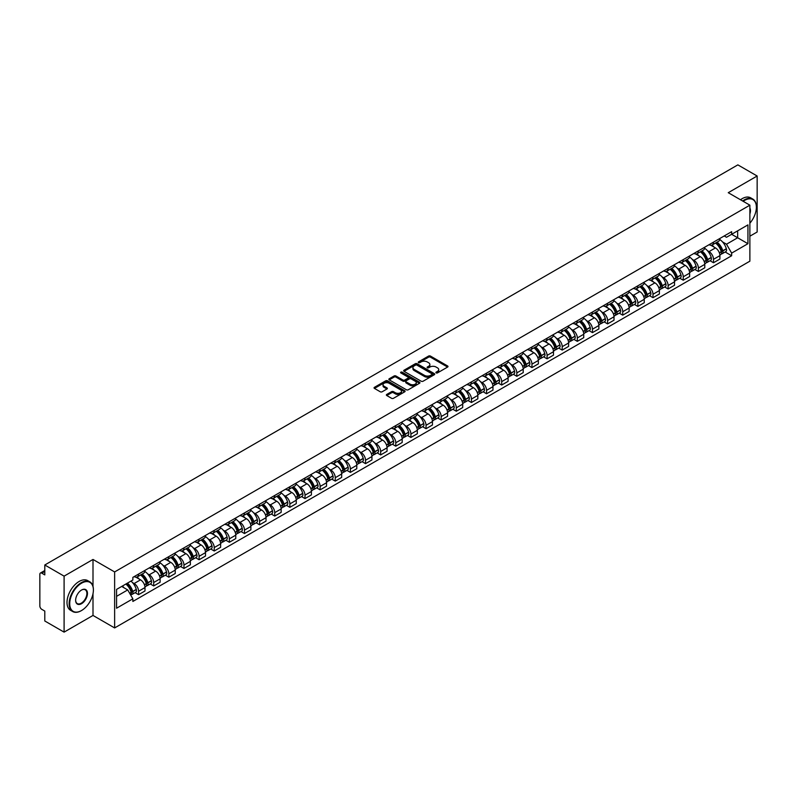 <?xml version="1.0" encoding="UTF-8"?>
<svg xmlns="http://www.w3.org/2000/svg" width="797" height="797" viewBox="0 0 797 797"><rect width="100%" height="100%" fill="white"/><g stroke="black" fill="none" stroke-linecap="round" stroke-linejoin="round"><path stroke-width="1.2" d="M436.158 372.896A0.946 0.548 0 0 0 437.493 372.896L447.605 367.058A1.345 0.777 0 0 0 448.004 366.51A1.345 0.777 0 0 0 447.605 365.962L430.47 356.07A1.345 0.777 0 0 0 428.567 356.07L418.455 361.908A0.946 0.548 0 0 0 419.78 362.675L421.095 361.918A4.304 2.491 0 0 1 427.182 361.918L428.617 362.745A4.304 2.491 0 0 1 429.872 364.508A4.304 2.491 0 0 1 428.617 366.261L427.302 367.018A0.946 0.548 0 0 0 428.637 367.786L429.942 367.028A4.304 2.491 0 0 1 436.039 367.028L437.463 367.855A4.304 2.491 0 0 1 438.729 369.619A4.304 2.491 0 0 1 437.463 371.372L436.158 372.129A0.946 0.548 0 0 0 436.158 372.896L436.158 372.129M386.774 394.425A1.345 0.777 0 0 0 386.376 394.983A1.345 0.777 0 0 0 386.774 395.531L391.586 398.301A1.345 0.777 0 0 0 393.489 398.301L404.717 391.815A1.345 0.777 0 0 0 405.115 391.267A1.345 0.777 0 0 0 404.717 390.719L387.581 380.827A1.345 0.777 0 0 0 385.678 380.827L374.451 387.312A1.345 0.777 0 0 0 374.052 387.86A1.345 0.777 0 0 0 374.451 388.408L380.249 391.765A1.345 0.777 0 0 0 382.161 391.765L386.963 388.986A1.345 0.777 0 0 0 387.362 388.438A1.345 0.777 0 0 0 386.963 387.89L384.084 386.226A3.596 2.082 0 0 1 383.028 384.752A3.596 2.082 0 0 1 385.25 382.839A3.596 2.082 0 0 1 389.175 383.287L400.463 389.803A3.596 2.082 0 0 1 401.509 391.267A3.596 2.082 0 0 1 399.287 393.19A3.596 2.082 0 0 1 395.362 392.742L393.489 391.656A1.345 0.777 0 0 0 391.586 391.656L386.774 394.425L386.774 395.531M114.629 571.937L93 559.454L64.099 576.141L44.791 564.993L737.853 164.869L757.15 176.007L728.249 192.695L749.877 205.178L114.629 571.937L114.629 627.936L749.877 261.177L749.877 205.178M421.185 381.215A1.345 0.777 0 0 0 423.087 381.215L434.325 374.729A1.345 0.777 0 0 0 434.724 374.182A1.345 0.777 0 0 0 434.325 373.624L417.19 363.731A1.345 0.777 0 0 0 415.287 363.731L404.049 370.216A1.345 0.777 0 0 0 403.661 370.764A1.345 0.777 0 0 0 404.049 371.322L421.185 381.215M401.14 373.106A0.946 0.548 0 0 1 402.096 373.235L402.096 372.119L419.521 382.171A1.345 0.777 0 0 1 419.919 382.719A1.345 0.777 0 0 1 419.521 383.277L408.293 389.763A1.345 0.777 0 0 1 406.38 389.763L389.245 379.86L389.245 378.764A1.345 0.777 0 0 0 388.856 379.312A1.345 0.777 0 0 0 389.245 379.86M389.245 378.764L394.057 375.995A1.345 0.777 0 0 1 395.96 375.995L402.913 380A1.345 0.777 0 0 0 404.816 380L408.004 378.157A1.345 0.777 0 0 0 408.393 377.609A1.345 0.777 0 0 0 408.004 377.061L400.771 372.886A0.946 0.548 0 0 1 402.096 372.119M64.099 576.141L64.099 632.131L44.791 620.993L44.791 611.08L41.793 609.346A2.74 1.584 -120 0 1 39.85 605.989L39.85 574.288A2.74 1.584 -120 0 1 40.418 573.033L44.791 570.513M749.877 236.201L757.15 232.007L757.15 176.007M64.099 632.131L93 615.443L114.629 627.936M44.791 564.993L44.791 574.906L41.793 573.173A2.74 1.584 -120 0 0 40.418 573.033M713.504 242.139A6.306 3.646 60 0 1 712.199 244.968L718.605 241.272A6.306 3.646 -120 0 0 719.91 238.442M707.427 250.666L709.041 251.603A6.306 3.646 60 0 1 713.504 259.324L719.91 255.628A6.306 3.646 -120 0 0 715.447 247.907L710.864 245.257M719.91 255.628L719.91 259.045L713.504 262.741L710.037 260.739M712.199 244.968A6.306 3.646 60 0 1 709.091 244.689M713.504 259.324L713.504 262.741M698.381 250.876A6.306 3.646 60 0 1 697.066 253.705L703.472 250.009A6.306 3.646 -120 0 0 704.777 247.18M694.904 269.476L698.381 271.478L704.777 267.782L704.777 264.365A6.306 3.646 -120 0 0 700.314 256.644L695.731 253.994M697.066 253.705A6.306 3.646 60 0 1 693.968 253.416M692.304 259.404L693.918 260.34A6.306 3.646 60 0 1 698.381 268.061L698.381 271.478M683.248 259.603A6.306 3.646 60 0 1 681.943 262.442L688.339 258.746A6.306 3.646 -120 0 0 689.644 255.917M679.781 278.213L683.248 280.215L689.644 276.519L689.644 273.102A6.306 3.646 -120 0 0 685.191 265.371L680.608 262.731M681.943 262.442A6.306 3.646 60 0 1 678.835 262.153M677.171 268.141L678.785 269.067A6.306 3.646 60 0 1 683.248 276.798L683.248 280.215M668.115 268.34A6.306 3.646 60 0 1 666.81 271.179L673.216 267.483A6.306 3.646 -120 0 0 674.521 264.644M664.648 286.94L668.115 288.952L674.521 285.256L674.521 281.839A6.306 3.646 -120 0 0 670.058 274.108L665.475 271.468M666.81 271.179A6.306 3.646 60 0 1 663.702 270.89M662.038 276.878L663.652 277.804A6.306 3.646 60 0 1 668.115 285.535L668.115 288.952M652.992 277.077A6.306 3.646 60 0 1 651.677 279.906L658.083 276.21A6.306 3.646 -120 0 0 659.388 273.381M649.515 295.677L652.992 297.68L659.388 293.983L659.388 290.576A6.306 3.646 -120 0 0 654.925 282.845L650.342 280.195M651.677 279.906A6.306 3.646 60 0 1 648.579 279.627M646.915 285.605L648.529 286.541A6.306 3.646 60 0 1 652.992 294.272L652.992 297.68M637.859 285.814A6.306 3.646 60 0 1 636.554 288.644L642.95 284.947A6.306 3.646 -120 0 0 644.255 282.118M634.392 304.414L637.859 306.417L644.255 302.721L644.255 299.303A6.306 3.646 -120 0 0 639.802 291.582L635.219 288.932M636.554 288.644A6.306 3.646 60 0 1 633.446 288.365M631.782 294.342L633.396 295.279A6.306 3.646 60 0 1 637.859 302.999L637.859 306.417M622.726 294.551A6.306 3.646 60 0 1 621.421 297.381L627.827 293.685A6.306 3.646 -120 0 0 629.132 290.855M619.259 313.151L622.726 315.154L629.132 311.458L629.132 308.04A6.306 3.646 -120 0 0 624.669 300.32L620.086 297.67M621.421 297.381A6.306 3.646 60 0 1 618.313 297.092M616.649 303.079L618.263 304.016A6.306 3.646 60 0 1 622.726 311.737L622.726 315.154M607.603 303.278A6.306 3.646 60 0 1 606.288 306.118L612.694 302.422A6.306 3.646 -120 0 0 613.999 299.582M604.126 321.888L607.603 323.891L613.999 320.195L613.999 316.778A6.306 3.646 -120 0 0 609.536 309.047L604.953 306.407M606.288 306.118A6.306 3.646 60 0 1 603.19 305.829M601.526 311.816L603.14 312.743A6.306 3.646 60 0 1 607.603 320.474L607.603 323.891M592.47 312.016A6.306 3.646 60 0 1 591.165 314.855L597.561 311.159A6.306 3.646 -120 0 0 598.866 308.319M589.003 330.616L592.47 332.628L598.866 328.932L598.866 325.515A6.306 3.646 -120 0 0 594.413 317.784L589.83 315.144M591.165 314.855A6.306 3.646 60 0 1 588.056 314.566M586.393 320.553L588.007 321.48A6.306 3.646 60 0 1 592.47 329.211L592.47 332.628M577.337 320.753A6.306 3.646 60 0 1 576.032 323.582L582.438 319.886A6.306 3.646 -120 0 0 583.743 317.057M573.87 339.353L577.337 341.355L583.743 337.659L583.743 334.252A6.306 3.646 -120 0 0 579.28 326.521L574.697 323.871M576.032 323.582A6.306 3.646 60 0 1 572.923 323.303M571.27 329.281L572.884 330.217A6.306 3.646 60 0 1 577.337 337.948L577.337 341.355M562.214 329.49A6.306 3.646 60 0 1 560.909 332.319L567.305 328.623A6.306 3.646 -120 0 0 568.61 325.794M558.737 348.09L562.214 350.092L568.61 346.396L568.61 342.979A6.306 3.646 -120 0 0 564.146 335.258L559.564 332.608M560.909 332.319A6.306 3.646 60 0 1 557.8 332.04M556.137 338.018L557.751 338.954A6.306 3.646 60 0 1 562.214 346.675L562.214 350.092M547.081 338.227A6.306 3.646 60 0 1 545.776 341.056L552.172 337.36A6.306 3.646 -120 0 0 553.477 334.531M543.614 356.827L547.081 358.829L553.487 355.133L553.487 351.716A6.306 3.646 -120 0 0 549.023 343.995L544.441 341.345M545.776 341.056A6.306 3.646 60 0 1 542.667 340.767M541.004 346.755L542.618 347.681A6.306 3.646 60 0 1 547.081 355.412L547.081 358.829M531.948 346.954A6.306 3.646 60 0 1 530.643 349.793L537.048 346.097A6.306 3.646 -120 0 0 538.354 343.258M528.481 365.564L531.948 367.566L538.354 363.87L538.354 360.453A6.306 3.646 -120 0 0 533.89 352.722L529.308 350.082M530.643 349.793A6.306 3.646 60 0 1 527.534 349.504M525.881 355.492L527.494 356.418A6.306 3.646 60 0 1 531.948 364.149L531.948 367.566M516.825 355.691A6.306 3.646 60 0 1 515.52 358.52L521.915 354.824A6.306 3.646 -120 0 0 523.221 351.995M513.348 374.291L516.825 376.304L523.221 372.607L523.221 369.19A6.306 3.646 -120 0 0 518.757 361.459L514.185 358.819M515.52 358.52A6.306 3.646 60 0 1 512.411 358.242M510.747 364.219L512.361 365.156A6.306 3.646 60 0 1 516.825 372.886L516.825 376.304M501.692 364.428A6.306 3.646 60 0 1 500.386 367.258L506.782 363.562A6.306 3.646 -120 0 0 508.097 360.732M498.225 383.028L501.692 385.031L508.097 381.335L508.097 377.917A6.306 3.646 -120 0 0 503.634 370.197L499.052 367.547M500.386 367.258A6.306 3.646 60 0 1 497.278 366.979M495.614 372.956L497.228 373.893A6.306 3.646 60 0 1 501.692 381.614L501.692 385.031M486.559 373.165A6.306 3.646 60 0 1 485.253 375.995L491.659 372.299A6.306 3.646 -120 0 0 492.964 369.469M483.092 391.765L486.559 393.768L492.964 390.072L492.964 386.655A6.306 3.646 -120 0 0 488.501 378.934L483.918 376.284M485.253 375.995A6.306 3.646 60 0 1 482.145 375.706M480.491 381.693L482.105 382.63A6.306 3.646 60 0 1 486.559 390.351L486.559 393.768M471.435 381.902A6.306 3.646 60 0 1 470.13 384.732L476.526 381.036A6.306 3.646 -120 0 0 477.831 378.206M467.959 400.502L471.435 402.505L477.831 398.809L477.831 395.392A6.306 3.646 -120 0 0 473.368 387.661L468.795 385.021M470.13 384.732A6.306 3.646 60 0 1 467.022 384.443M465.358 390.43L466.972 391.357A6.306 3.646 60 0 1 471.435 399.088L471.435 402.505M456.302 390.63A6.306 3.646 60 0 1 454.997 393.469L461.393 389.773A6.306 3.646 -120 0 0 462.708 386.934M452.835 409.24L456.302 411.242L462.708 407.546L462.708 404.129A6.306 3.646 -120 0 0 458.245 396.398L453.662 393.758M454.997 393.469A6.306 3.646 60 0 1 451.889 393.18M450.225 399.167L451.839 400.094A6.306 3.646 60 0 1 456.302 407.825L456.302 411.242M441.169 399.367A6.306 3.646 60 0 1 439.864 402.196L446.27 398.5A6.306 3.646 -120 0 0 447.575 395.671M437.702 417.967L441.169 419.969L447.575 416.283L447.575 412.866A6.306 3.646 -120 0 0 443.112 405.135L438.529 402.495M439.864 402.196A6.306 3.646 60 0 1 436.756 401.917M435.102 407.895L436.716 408.831A6.306 3.646 60 0 1 441.169 416.562L441.169 419.969M426.046 408.104A6.306 3.646 60 0 1 424.741 410.933L431.137 407.237A6.306 3.646 -120 0 0 432.442 404.408M422.569 426.704L426.046 428.706L432.442 425.01L432.442 421.593A6.306 3.646 -120 0 0 427.979 413.872L423.406 411.222M424.741 410.933A6.306 3.646 60 0 1 421.633 410.654M419.969 416.632L421.583 417.568A6.306 3.646 60 0 1 426.046 425.289L426.046 428.706M410.913 416.841A6.306 3.646 60 0 1 409.608 419.67L416.004 415.974A6.306 3.646 -120 0 0 417.319 413.145M407.446 435.441L410.913 437.443L417.319 433.747L417.319 430.33A6.306 3.646 -120 0 0 412.856 422.609L408.273 419.959M409.608 419.67A6.306 3.646 60 0 1 406.5 419.381M404.836 425.369L406.45 426.305A6.306 3.646 60 0 1 410.913 434.026L410.913 437.443M395.78 425.568A6.306 3.646 60 0 1 394.475 428.407L400.881 424.711A6.306 3.646 -120 0 0 402.186 421.882M392.313 444.178L395.78 446.181L402.186 442.484L402.186 439.067A6.306 3.646 -120 0 0 397.723 431.336L393.14 428.696M394.475 428.407A6.306 3.646 60 0 1 391.367 428.119M389.713 434.106L391.327 435.032A6.306 3.646 60 0 1 395.78 442.763L395.78 446.181M380.657 434.305A6.306 3.646 60 0 1 379.352 437.145L385.748 433.448A6.306 3.646 -120 0 0 387.053 430.609M377.18 452.905L380.657 454.918L387.053 451.222L387.053 447.804A6.306 3.646 -120 0 0 382.59 440.074L378.017 437.433M379.352 437.145A6.306 3.646 60 0 1 376.244 436.856M374.58 442.843L376.194 443.77A6.306 3.646 60 0 1 380.657 451.5L380.657 454.918M365.524 443.042A6.306 3.646 60 0 1 364.219 445.872L370.615 442.176A6.306 3.646 -120 0 0 371.93 439.346M362.057 461.642L365.524 463.645L371.93 459.949L371.93 456.542A6.306 3.646 -120 0 0 367.467 448.811L362.884 446.161M364.219 445.872A6.306 3.646 60 0 1 361.111 445.593M359.447 451.57L361.061 452.507A6.306 3.646 60 0 1 365.524 460.238L365.524 463.645M350.391 451.779A6.306 3.646 60 0 1 349.086 454.609L355.492 450.913A6.306 3.646 -120 0 0 356.797 448.083M346.924 470.379L350.391 472.382L356.797 468.686L356.797 465.269A6.306 3.646 -120 0 0 352.334 457.548L347.751 454.898M349.086 454.609A6.306 3.646 60 0 1 345.988 454.33M344.324 460.307L345.938 461.244A6.306 3.646 60 0 1 350.391 468.965L350.391 472.382M335.268 460.517A6.306 3.646 60 0 1 333.963 463.346L340.359 459.65A6.306 3.646 -120 0 0 341.664 456.82M331.791 479.117L335.268 481.119L341.664 477.423L341.664 474.006A6.306 3.646 -120 0 0 337.201 466.285L332.628 463.635M333.963 463.346A6.306 3.646 60 0 1 330.855 463.057M329.191 469.044L330.805 469.981A6.306 3.646 60 0 1 335.268 477.702L335.268 481.119M320.135 469.244A6.306 3.646 60 0 1 318.83 472.083L325.226 468.387A6.306 3.646 -120 0 0 326.541 465.548M316.668 487.854L320.135 489.856L326.541 486.16L326.541 482.743A6.306 3.646 -120 0 0 322.078 475.012L317.495 472.372M318.83 472.083A6.306 3.646 60 0 1 315.722 471.794M314.058 477.782L315.672 478.708A6.306 3.646 60 0 1 320.135 486.439L320.135 489.856M305.002 477.981A6.306 3.646 60 0 1 303.697 480.82L310.103 477.124A6.306 3.646 -120 0 0 311.408 474.285M301.535 496.581L305.002 498.593L311.408 494.897L311.408 491.48A6.306 3.646 -120 0 0 306.945 483.749L302.362 481.109M303.697 480.82A6.306 3.646 60 0 1 300.599 480.531M298.935 486.519L300.549 487.445A6.306 3.646 60 0 1 305.002 495.176L305.002 498.593M289.879 486.718A6.306 3.646 60 0 1 288.574 489.547L294.97 485.851A6.306 3.646 -120 0 0 296.275 483.022M286.402 505.318L289.879 507.32L296.275 503.624L296.275 500.217A6.306 3.646 -120 0 0 291.822 492.486L287.239 489.836M288.574 489.547A6.306 3.646 60 0 1 285.465 489.268M283.802 495.246L285.416 496.182A6.306 3.646 60 0 1 289.879 503.913L289.879 507.32M274.746 495.455A6.306 3.646 60 0 1 273.441 498.284L279.837 494.588A6.306 3.646 -120 0 0 281.152 491.759M271.279 514.055L274.746 516.058L281.152 512.361L281.152 508.944A6.306 3.646 -120 0 0 276.689 501.223L272.106 498.573M273.441 498.284A6.306 3.646 60 0 1 270.332 498.005M268.669 503.983L270.283 504.919A6.306 3.646 60 0 1 274.746 512.64L274.746 516.058M259.613 504.192A6.306 3.646 60 0 1 258.308 507.022L264.714 503.325A6.306 3.646 -120 0 0 266.019 500.496M256.146 522.792L259.613 524.795L266.019 521.099L266.019 517.681A6.306 3.646 -120 0 0 261.555 509.96L256.973 507.31M258.308 507.022A6.306 3.646 60 0 1 255.209 506.733M253.546 512.72L255.16 513.647A6.306 3.646 60 0 1 259.613 521.377L259.613 524.795M244.49 512.919A6.306 3.646 60 0 1 243.185 515.759L249.581 512.063A6.306 3.646 -120 0 0 250.886 509.223M241.013 531.529L244.49 533.532L250.886 529.836L250.886 526.418A6.306 3.646 -120 0 0 246.432 518.688L241.85 516.048M243.185 515.759A6.306 3.646 60 0 1 240.076 515.47M238.413 521.457L240.027 522.384A6.306 3.646 60 0 1 244.49 530.115L244.49 533.532M229.357 521.656A6.306 3.646 60 0 1 228.052 524.486L234.457 520.8A6.306 3.646 -120 0 0 235.763 517.96M225.89 540.256L229.357 542.269L235.763 538.573L235.763 535.156A6.306 3.646 -120 0 0 231.299 527.425L226.717 524.785M228.052 524.486A6.306 3.646 60 0 1 224.943 524.207M223.28 530.194L224.893 531.121A6.306 3.646 60 0 1 229.357 538.852L229.357 542.269M214.224 530.394A6.306 3.646 60 0 1 212.919 533.223L219.324 529.527A6.306 3.646 -120 0 0 220.63 526.697M210.757 548.994L214.234 550.996L220.63 547.3L220.63 543.893A6.306 3.646 -120 0 0 216.166 536.162L211.584 533.512M212.919 533.223A6.306 3.646 60 0 1 209.82 532.944M208.156 538.921L209.77 539.858A6.306 3.646 60 0 1 214.234 547.579L214.234 550.996M199.101 539.131A6.306 3.646 60 0 1 197.795 541.96L204.191 538.264A6.306 3.646 -120 0 0 205.496 535.435M195.624 557.731L199.101 559.733L205.496 556.037L205.496 552.62A6.306 3.646 -120 0 0 201.043 544.899L196.46 542.249M197.795 541.96A6.306 3.646 60 0 1 194.687 541.671M193.023 547.659L194.637 548.595A6.306 3.646 60 0 1 199.101 556.316L199.101 559.733M183.968 547.868A6.306 3.646 60 0 1 182.662 550.697L189.068 547.001A6.306 3.646 -120 0 0 190.373 544.172M180.501 566.468L183.968 568.47L190.373 564.774L190.373 561.357A6.306 3.646 -120 0 0 185.91 553.626L181.327 550.986M182.662 550.697A6.306 3.646 60 0 1 179.554 550.408M177.89 556.396L179.504 557.322A6.306 3.646 60 0 1 183.968 565.053L183.968 568.47M168.844 556.595A6.306 3.646 60 0 1 167.529 559.434L173.935 555.738A6.306 3.646 -120 0 0 175.24 552.899M165.368 575.205L168.844 577.207L175.24 573.511L175.24 570.094A6.306 3.646 -120 0 0 170.777 562.363L166.194 559.723M167.529 559.434A6.306 3.646 60 0 1 164.431 559.145M162.767 565.133L164.381 566.059A6.306 3.646 60 0 1 168.844 573.79L168.844 577.207M153.711 565.332A6.306 3.646 60 0 1 152.406 568.161L158.802 564.465A6.306 3.646 -120 0 0 160.107 561.636M150.234 583.932L153.711 585.934L160.107 582.248L160.107 578.831A6.306 3.646 -120 0 0 155.654 571.1L151.071 568.46M152.406 568.161A6.306 3.646 60 0 1 149.298 567.882M147.634 573.86L149.248 574.796A6.306 3.646 60 0 1 153.711 582.527L153.711 585.934M138.578 574.069A6.306 3.646 60 0 1 137.273 576.898L143.679 573.202A6.306 3.646 -120 0 0 144.984 570.373M135.111 592.669L138.578 594.672L144.984 590.976L144.984 587.558A6.306 3.646 -120 0 0 140.521 579.837L135.938 577.187M137.273 576.898A6.306 3.646 60 0 1 134.165 576.62M132.501 582.597L134.115 583.534A6.306 3.646 60 0 1 138.578 591.254L138.578 594.672M724.224 235.952L726.505 237.267L747.935 224.893L737.653 230.831L737.653 237.775L726.505 244.211L722.56 241.929M116.561 596.355L127.719 589.919L132.86 598.816L116.561 608.221L116.561 589.411L132.86 580.007L132.86 577.367L731.646 231.668L731.646 234.298L747.935 243.703L731.646 253.117L726.505 244.211M747.935 224.893L747.935 243.703M132.86 598.816L132.86 601.446L731.646 255.747L731.646 253.117M93 559.454L93 586.403M93 593.725L93 615.443M127.719 589.919L121.702 586.443M725.16 252.001L731.646 255.747M436.537 373.036L437.463 372.498A4.304 2.491 0 0 0 438.729 370.735L438.729 369.619M429.872 364.508L429.872 365.624A4.304 2.491 0 0 1 428.617 367.377L427.68 367.925M447.585 367.068L430.47 357.186A1.345 0.777 0 0 0 428.567 357.186L418.823 362.804M434.325 373.624L434.325 374.729L417.19 364.857A1.345 0.777 0 0 0 415.287 364.857L404.069 371.332M431.944 374.56A0.946 0.548 0 0 0 431.944 373.793L416.901 365.106A0.946 0.548 0 0 0 415.576 365.106L414.191 365.903A4.304 2.491 0 0 0 412.926 367.666A4.304 2.491 0 0 0 414.191 369.419L424.472 375.357A4.304 2.491 0 0 0 430.569 375.357L431.944 374.56L431.944 375.686A0.946 0.548 0 0 0 432.223 375.297L432.223 374.182M412.926 367.666L412.926 368.782A4.304 2.491 0 0 0 414.191 370.545L414.191 369.419M431.944 375.686L430.569 376.483A4.304 2.491 0 0 1 424.472 376.483L414.191 370.545M389.265 379.88L394.057 377.111L394.057 375.995M408.393 377.609L408.393 378.734A1.345 0.777 0 0 1 408.004 379.282L404.816 381.125A1.345 0.777 0 0 1 402.913 381.125L395.96 377.111A1.345 0.777 0 0 0 394.057 377.111M402.096 373.235L419.501 383.287M410.116 384.164A3.596 2.082 0 0 0 414.041 384.612A3.596 2.082 0 0 0 416.273 382.699A3.596 2.082 0 0 0 415.217 381.225L411.242 378.934A1.345 0.777 0 0 0 409.339 378.934L406.151 380.777A1.345 0.777 0 0 0 405.753 381.325A1.345 0.777 0 0 0 406.151 381.873L410.116 384.164L410.116 385.29A3.596 2.082 0 0 0 414.041 385.738A3.596 2.082 0 0 0 416.273 383.815L416.273 382.699M405.753 381.325L405.753 382.44A1.345 0.777 0 0 0 406.151 382.988L406.151 381.873M410.116 385.29L406.151 382.988M401.509 391.267L401.509 392.393A3.596 2.082 0 0 1 399.287 394.306A3.596 2.082 0 0 1 395.362 393.857L393.489 392.772A1.345 0.777 0 0 0 391.586 392.772L386.794 395.541M383.028 384.752L383.028 385.878A3.596 2.082 0 0 0 384.084 387.342L384.084 386.226M386.963 387.89L386.963 388.986L384.084 387.342M404.697 391.825L387.581 381.942A1.345 0.777 0 0 0 385.678 381.942L374.46 388.418M715.885 242.836A8.637 4.991 60 0 1 715.935 242.866A8.637 4.991 60 0 1 721.614 250.617L721.664 250.796A1.684 0.966 60 0 1 721.405 252.121A1.684 0.966 60 0 1 721.365 252.141M715.507 243.055A10.421 6.017 60 0 1 721.235 251.663L721.285 251.842A3.467 2.002 60 0 1 720.747 254.562L719.88 255.06M721.335 253.795A3.467 2.002 -120 0 0 722.291 253.665A3.467 2.002 -120 0 0 722.839 250.945L722.789 250.766A10.421 6.017 -120 0 0 717.061 242.158M719.781 239.548A10.421 6.017 60 0 1 726.326 248.724L726.386 248.903A3.467 2.002 60 0 1 725.838 251.623L722.291 253.665M711.95 245.087A10.421 6.017 60 0 1 714.132 247.15M719.203 247.16L720.528 247.927M700.762 251.573A8.637 4.991 60 0 1 700.802 251.603A8.637 4.991 60 0 1 706.491 259.354L706.541 259.533A1.684 0.966 60 0 1 706.272 260.848A1.684 0.966 60 0 1 706.232 260.868M700.384 251.792A10.421 6.017 60 0 1 706.112 260.39L706.162 260.569A3.467 2.002 60 0 1 705.614 263.289L704.747 263.787M706.202 262.532A3.467 2.002 -120 0 0 707.168 262.392A3.467 2.002 -120 0 0 707.716 259.683L707.656 259.503A10.421 6.017 -120 0 0 701.928 250.896M704.648 248.285A10.421 6.017 60 0 1 711.203 257.451L711.253 257.63A3.467 2.002 60 0 1 710.705 260.35L707.168 262.392M696.827 253.825A10.421 6.017 60 0 1 698.999 255.877M704.07 255.897L705.395 256.664M685.629 260.31A8.637 4.991 60 0 1 685.669 260.34A8.637 4.991 60 0 1 691.358 268.091L691.407 268.27A1.684 0.966 60 0 1 691.138 269.585A1.684 0.966 60 0 1 691.109 269.605M685.251 260.529A10.421 6.017 60 0 1 690.979 269.127L691.029 269.306A3.467 2.002 60 0 1 690.481 272.026L689.624 272.524M691.079 271.259A3.467 2.002 -120 0 0 692.035 271.129A3.467 2.002 -120 0 0 692.583 268.41L692.533 268.23A10.421 6.017 -120 0 0 686.805 259.633M689.515 257.023A10.421 6.017 60 0 1 696.07 266.188L696.12 266.367A3.467 2.002 60 0 1 695.572 269.087L692.035 271.129M681.694 262.562A10.421 6.017 60 0 1 683.876 264.614M688.937 264.634L690.272 265.401M670.496 269.047A8.637 4.991 60 0 1 670.546 269.067A8.637 4.991 60 0 1 676.225 276.828L676.274 277.007A1.684 0.966 60 0 1 676.015 278.322A1.684 0.966 60 0 1 675.976 278.342M670.118 269.266A10.421 6.017 60 0 1 675.846 277.864L675.896 278.043A3.467 2.002 60 0 1 675.358 280.763L674.491 281.261M675.946 279.996A3.467 2.002 -120 0 0 676.902 279.867A3.467 2.002 -120 0 0 677.45 277.147L677.4 276.967A10.421 6.017 -120 0 0 671.672 268.37M674.392 265.75A10.421 6.017 60 0 1 680.937 274.925L680.997 275.104A3.467 2.002 60 0 1 680.449 277.824L676.902 279.867M666.561 271.299A10.421 6.017 60 0 1 668.743 273.351M673.814 273.361L675.139 274.128M655.373 277.784A8.637 4.991 60 0 1 655.413 277.804A8.637 4.991 60 0 1 661.102 285.555L661.151 285.734A1.684 0.966 60 0 1 660.882 287.059A1.684 0.966 60 0 1 660.843 287.079M654.995 278.004A10.421 6.017 60 0 1 660.723 286.601L660.773 286.781A3.467 2.002 60 0 1 660.225 289.5L659.358 289.998M660.813 288.733A3.467 2.002 -120 0 0 661.779 288.604A3.467 2.002 -120 0 0 662.327 285.884L662.267 285.705A10.421 6.017 -120 0 0 656.539 277.107M659.258 274.487A10.421 6.017 60 0 1 665.814 283.662L665.864 283.842A3.467 2.002 60 0 1 665.316 286.561L661.779 288.604M651.438 280.036A10.421 6.017 60 0 1 653.61 282.088M658.681 282.098L660.006 282.865M640.24 286.512A8.637 4.991 60 0 1 640.28 286.541A8.637 4.991 60 0 1 645.968 294.292L646.018 294.472A1.684 0.966 60 0 1 645.759 295.797A1.684 0.966 60 0 1 645.719 295.817M639.861 286.731A10.421 6.017 60 0 1 645.59 295.338L645.64 295.518A3.467 2.002 60 0 1 645.092 298.237L644.235 298.726M645.69 297.47A3.467 2.002 -120 0 0 646.646 297.341A3.467 2.002 -120 0 0 647.194 294.621L647.144 294.442A10.421 6.017 -120 0 0 641.416 285.834M644.125 283.224A10.421 6.017 60 0 1 650.681 292.399L650.731 292.579A3.467 2.002 60 0 1 650.183 295.288L646.646 297.341M636.305 288.763A10.421 6.017 60 0 1 638.487 290.825M643.548 290.835L644.883 291.602M749.877 223.2A16.737 9.664 120 0 0 756.373 207.25A16.737 9.664 120 0 0 744.537 200.426A16.737 9.664 120 0 0 743.163 201.312M742.615 200.993A17.145 9.903 -60 0 1 744.249 199.917A17.145 9.903 -60 0 1 752.826 199.071A17.145 9.903 -60 0 1 756.373 206.921A17.145 9.903 -60 0 1 756.373 207.09M749.877 208.047A8.369 4.832 -60 0 1 749.877 213.955M740.483 199.758A17.145 9.903 -60 0 1 742.117 198.682A17.145 9.903 -60 0 1 750.694 197.835L752.826 199.071M81.264 610.691L81.553 610.522A16.737 9.664 120 0 0 93.388 590.029A16.737 9.664 120 0 0 81.553 583.195A16.737 9.664 120 0 0 69.718 603.688A16.737 9.664 120 0 0 81.553 610.522L81.264 610.691A17.145 9.903 -60 0 1 72.686 611.538A17.145 9.903 -60 0 1 70.066 597.8A17.145 9.903 -60 0 1 81.264 582.687A17.145 9.903 -60 0 1 89.832 581.84A17.145 9.903 -60 0 1 93.388 589.69A17.145 9.903 -60 0 1 93.388 589.86M81.553 590.029L81.553 590.029A8.369 4.832 -60 0 1 87.471 593.446A8.369 4.832 -60 0 1 81.553 603.688A8.369 4.832 -60 0 1 75.635 600.271A8.369 4.832 -60 0 1 81.553 590.029L81.553 590.029M75.635 600.101A7.96 4.593 120 0 0 77.289 603.578A7.96 4.593 120 0 0 81.264 603.19A7.96 4.593 120 0 0 86.455 596.176A7.96 4.593 120 0 0 85.239 589.8A7.96 4.593 120 0 0 81.404 590.109M72.686 611.538L70.554 610.303A17.145 9.903 -60 0 1 67.924 596.564A17.145 9.903 -60 0 1 79.132 581.461A17.145 9.903 -60 0 1 87.7 580.614L89.832 581.84M625.107 295.249A8.637 4.991 60 0 1 625.157 295.279A8.637 4.991 60 0 1 630.835 303.029L630.885 303.209A1.684 0.966 60 0 1 630.626 304.524A1.684 0.966 60 0 1 630.586 304.544M624.728 295.468A10.421 6.017 60 0 1 630.457 304.065L630.507 304.245A3.467 2.002 60 0 1 629.969 306.965L629.102 307.463M630.557 306.197A3.467 2.002 -120 0 0 631.513 306.068A3.467 2.002 -120 0 0 632.061 303.348L632.011 303.169A10.421 6.017 -120 0 0 626.283 294.571M629.002 291.961A10.421 6.017 60 0 1 635.548 301.127L635.607 301.306A3.467 2.002 60 0 1 635.06 304.026L631.513 306.068M621.172 297.5A10.421 6.017 60 0 1 623.354 299.552M628.425 299.572L629.75 300.339M609.984 303.986A8.637 4.991 60 0 1 610.024 304.016A8.637 4.991 60 0 1 615.712 311.766L615.762 311.946A1.684 0.966 60 0 1 615.493 313.261A1.684 0.966 60 0 1 615.453 313.281M609.605 304.205A10.421 6.017 60 0 1 615.334 312.803L615.384 312.982A3.467 2.002 60 0 1 614.836 315.702L613.969 316.2M615.423 314.935A3.467 2.002 -120 0 0 616.39 314.805A3.467 2.002 -120 0 0 616.938 312.085L616.878 311.906A10.421 6.017 -120 0 0 611.15 303.308M613.869 300.698A10.421 6.017 60 0 1 620.425 309.864L620.474 310.043A3.467 2.002 60 0 1 619.927 312.763L616.39 314.805M606.049 306.237A10.421 6.017 60 0 1 608.221 308.29M613.292 308.309L614.617 309.077M594.851 312.723A8.637 4.991 60 0 1 594.891 312.743A8.637 4.991 60 0 1 600.579 320.504L600.629 320.683A1.684 0.966 60 0 1 600.37 321.998A1.684 0.966 60 0 1 600.33 322.018M594.472 312.942A10.421 6.017 60 0 1 600.201 321.54L600.251 321.719A3.467 2.002 60 0 1 599.703 324.439L598.846 324.937M600.3 323.672A3.467 2.002 -120 0 0 601.257 323.542A3.467 2.002 -120 0 0 601.805 320.822L601.755 320.643A10.421 6.017 -120 0 0 596.026 312.045M598.736 309.425A10.421 6.017 60 0 1 605.292 318.601L605.341 318.78A3.467 2.002 60 0 1 604.793 321.5L601.257 323.542M590.916 314.974A10.421 6.017 60 0 1 593.098 317.027M598.158 317.037L599.493 317.804M579.718 321.46A8.637 4.991 60 0 1 579.768 321.48A8.637 4.991 60 0 1 585.446 329.231L585.506 329.41A1.684 0.966 60 0 1 585.237 330.735A1.684 0.966 60 0 1 585.197 330.755M579.339 321.669A10.421 6.017 60 0 1 585.068 330.277L585.128 330.456A3.467 2.002 60 0 1 584.58 333.176L583.713 333.674M585.167 332.409A3.467 2.002 -120 0 0 586.124 332.279A3.467 2.002 -120 0 0 586.672 329.56L586.622 329.38A10.421 6.017 -120 0 0 580.893 320.783M583.613 318.162A10.421 6.017 60 0 1 590.159 327.338L590.218 327.517A3.467 2.002 60 0 1 589.67 330.237L586.124 332.279M575.793 323.702A10.421 6.017 60 0 1 577.964 325.764M583.035 325.774L584.36 326.541M564.595 330.187A8.637 4.991 60 0 1 564.635 330.217A8.637 4.991 60 0 1 570.323 337.968L570.373 338.147A1.684 0.966 60 0 1 570.104 339.472A1.684 0.966 60 0 1 570.064 339.492M564.216 330.406A10.421 6.017 60 0 1 569.945 339.014L569.994 339.193A3.467 2.002 60 0 1 569.447 341.913L568.59 342.401M570.034 341.146A3.467 2.002 -120 0 0 571.001 341.016A3.467 2.002 -120 0 0 571.549 338.297L571.489 338.117A10.421 6.017 -120 0 0 565.76 329.51M568.48 326.9A10.421 6.017 60 0 1 575.036 336.075L575.085 336.244A3.467 2.002 60 0 1 574.537 338.964L571.001 341.016M560.66 332.439A10.421 6.017 60 0 1 562.831 334.501M567.902 334.511L569.227 335.278M549.462 338.924A8.637 4.991 60 0 1 549.502 338.954A8.637 4.991 60 0 1 555.19 346.705L555.24 346.884A1.684 0.966 60 0 1 554.981 348.199A1.684 0.966 60 0 1 554.941 348.219M549.083 339.143A10.421 6.017 60 0 1 554.812 347.741L554.861 347.92A3.467 2.002 60 0 1 554.313 350.64L553.457 351.138M554.911 349.873A3.467 2.002 -120 0 0 555.868 349.744A3.467 2.002 -120 0 0 556.416 347.024L556.366 346.844A10.421 6.017 -120 0 0 550.637 338.247M553.347 335.637A10.421 6.017 60 0 1 559.902 344.802L559.952 344.981A3.467 2.002 60 0 1 559.404 347.701L555.868 349.744M545.527 341.176A10.421 6.017 60 0 1 547.708 343.228M552.769 343.248L554.104 344.015M534.329 347.661A8.637 4.991 60 0 1 534.379 347.681A8.637 4.991 60 0 1 540.057 355.442L540.117 355.621A1.684 0.966 60 0 1 539.848 356.936A1.684 0.966 60 0 1 539.808 356.956M533.95 347.881A10.421 6.017 60 0 1 539.679 356.478L539.738 356.657A3.467 2.002 60 0 1 539.19 359.377L538.324 359.875M539.778 358.61A3.467 2.002 -120 0 0 540.735 358.481A3.467 2.002 -120 0 0 541.283 355.761L541.233 355.582A10.421 6.017 -120 0 0 535.504 346.984M538.224 344.374A10.421 6.017 60 0 1 544.779 353.539L544.829 353.719A3.467 2.002 60 0 1 544.281 356.438L540.735 358.481M530.404 349.913A10.421 6.017 60 0 1 532.575 351.965M537.646 351.985L538.971 352.752M519.206 356.398A8.637 4.991 60 0 1 519.245 356.418A8.637 4.991 60 0 1 524.934 364.179L524.984 364.359A1.684 0.966 60 0 1 524.715 365.674A1.684 0.966 60 0 1 524.675 365.693M518.827 356.618A10.421 6.017 60 0 1 524.556 365.215L524.605 365.395A3.467 2.002 60 0 1 524.057 368.114L523.201 368.613M524.645 367.347A3.467 2.002 -120 0 0 525.612 367.218A3.467 2.002 -120 0 0 526.159 364.498L526.11 364.319A10.421 6.017 -120 0 0 520.381 355.721M523.091 353.101A10.421 6.017 60 0 1 529.646 362.276L529.696 362.456A3.467 2.002 60 0 1 529.148 365.175L525.612 367.218M515.27 358.65A10.421 6.017 60 0 1 517.442 360.702M522.513 360.712L523.848 361.479M504.073 365.136A8.637 4.991 60 0 1 504.112 365.156A8.637 4.991 60 0 1 509.801 372.906L509.851 373.086A1.684 0.966 60 0 1 509.592 374.411A1.684 0.966 60 0 1 509.552 374.431M503.694 365.345A10.421 6.017 60 0 1 509.422 373.952L509.472 374.132A3.467 2.002 60 0 1 508.924 376.851L508.068 377.35M509.522 376.084A3.467 2.002 -120 0 0 510.478 375.955A3.467 2.002 -120 0 0 511.026 373.235L510.977 373.056A10.421 6.017 -120 0 0 505.248 364.458M507.958 361.838A10.421 6.017 60 0 1 514.513 371.013L514.563 371.193A3.467 2.002 60 0 1 514.015 373.913L510.478 375.955M500.137 367.377A10.421 6.017 60 0 1 502.319 369.439M507.38 369.449L508.715 370.216M488.94 373.863A8.637 4.991 60 0 1 488.989 373.893A8.637 4.991 60 0 1 494.668 381.643L494.728 381.823A1.684 0.966 60 0 1 494.459 383.148A1.684 0.966 60 0 1 494.419 383.168M488.561 374.082A10.421 6.017 60 0 1 494.289 382.69L494.349 382.869A3.467 2.002 60 0 1 493.801 385.579L492.935 386.077M494.389 384.821A3.467 2.002 -120 0 0 495.345 384.692A3.467 2.002 -120 0 0 495.893 381.972L495.844 381.793A10.421 6.017 -120 0 0 490.115 373.185M492.835 370.575A10.421 6.017 60 0 1 499.39 379.741L499.44 379.92A3.467 2.002 60 0 1 498.892 382.64L495.345 384.692M485.014 376.114A10.421 6.017 60 0 1 487.186 378.167M492.257 378.186L493.582 378.954M473.817 382.6A8.637 4.991 60 0 1 473.856 382.63A8.637 4.991 60 0 1 479.545 390.381L479.595 390.56A1.684 0.966 60 0 1 479.326 391.875A1.684 0.966 60 0 1 479.286 391.895M473.438 382.819A10.421 6.017 60 0 1 479.166 391.417L479.216 391.596A3.467 2.002 60 0 1 478.668 394.316L477.811 394.814M479.256 393.549A3.467 2.002 -120 0 0 480.222 393.419A3.467 2.002 -120 0 0 480.77 390.699L480.721 390.52A10.421 6.017 -120 0 0 474.992 381.922M477.702 379.312A10.421 6.017 60 0 1 484.257 388.478L484.307 388.657A3.467 2.002 60 0 1 483.759 391.377L480.222 393.419M469.881 384.851A10.421 6.017 60 0 1 472.053 386.904M477.124 386.924L478.459 387.691M458.683 391.337A8.637 4.991 60 0 1 458.723 391.357A8.637 4.991 60 0 1 464.412 399.118L464.462 399.297A1.684 0.966 60 0 1 464.203 400.612A1.684 0.966 60 0 1 464.163 400.632M458.305 391.556A10.421 6.017 60 0 1 464.033 400.154L464.083 400.333A3.467 2.002 60 0 1 463.535 403.053L462.678 403.551M464.133 402.286A3.467 2.002 -120 0 0 465.089 402.156A3.467 2.002 -120 0 0 465.637 399.436L465.587 399.257A10.421 6.017 -120 0 0 459.859 390.66M462.569 388.049A10.421 6.017 60 0 1 469.124 397.215L469.174 397.394A3.467 2.002 60 0 1 468.626 400.114L465.089 402.156M454.748 393.588A10.421 6.017 60 0 1 456.93 395.641M461.991 395.651L463.326 396.418M443.55 400.074A8.637 4.991 60 0 1 443.6 400.094A8.637 4.991 60 0 1 449.279 407.855L449.339 408.024A1.684 0.966 60 0 1 449.07 409.349A1.684 0.966 60 0 1 449.03 409.369M443.172 400.293A10.421 6.017 60 0 1 448.9 408.891L448.96 409.07A3.467 2.002 60 0 1 448.412 411.79L447.545 412.288M449 411.023A3.467 2.002 -120 0 0 449.956 410.893A3.467 2.002 -120 0 0 450.504 408.174L450.454 407.994A10.421 6.017 -120 0 0 444.726 399.397M447.446 396.776A10.421 6.017 60 0 1 454.001 405.952L454.051 406.131A3.467 2.002 60 0 1 453.503 408.851L449.956 410.893M439.625 402.326A10.421 6.017 60 0 1 441.797 404.378M446.868 404.388L448.193 405.155M428.427 408.801A8.637 4.991 60 0 1 428.467 408.831A8.637 4.991 60 0 1 434.156 416.582L434.206 416.761A1.684 0.966 60 0 1 433.937 418.086A1.684 0.966 60 0 1 433.897 418.106M428.049 409.02A10.421 6.017 60 0 1 433.777 417.628L433.827 417.807A3.467 2.002 60 0 1 433.279 420.527L432.422 421.025M433.867 419.76A3.467 2.002 -120 0 0 434.833 419.63A3.467 2.002 -120 0 0 435.381 416.911L435.331 416.731A10.421 6.017 -120 0 0 429.603 408.124M432.313 405.514A10.421 6.017 60 0 1 438.868 414.689L438.918 414.868A3.467 2.002 60 0 1 438.37 417.588L434.833 419.63M424.492 411.053A10.421 6.017 60 0 1 426.664 413.115M431.735 413.125L433.07 413.892M413.294 417.538A8.637 4.991 60 0 1 413.334 417.568A8.637 4.991 60 0 1 419.023 425.319L419.073 425.498A1.684 0.966 60 0 1 418.814 426.813A1.684 0.966 60 0 1 418.774 426.833M412.916 417.758A10.421 6.017 60 0 1 418.644 426.355L418.694 426.534A3.467 2.002 60 0 1 418.146 429.254L417.289 429.752M418.744 428.497A3.467 2.002 -120 0 0 419.7 428.358A3.467 2.002 -120 0 0 420.248 425.648L420.198 425.468A10.421 6.017 -120 0 0 414.47 416.861M417.18 414.251A10.421 6.017 60 0 1 423.735 423.416L423.785 423.596A3.467 2.002 60 0 1 423.237 426.315L419.7 428.358M409.359 419.79A10.421 6.017 60 0 1 411.541 421.842M416.602 421.862L417.937 422.629M398.161 426.275A8.637 4.991 60 0 1 398.211 426.305A8.637 4.991 60 0 1 403.89 434.056L403.949 434.235A1.684 0.966 60 0 1 403.68 435.551A1.684 0.966 60 0 1 403.641 435.57M397.783 426.495A10.421 6.017 60 0 1 403.511 435.092L403.571 435.272A3.467 2.002 60 0 1 403.023 437.991L402.156 438.489M403.611 437.224A3.467 2.002 -120 0 0 404.567 437.095A3.467 2.002 -120 0 0 405.115 434.375L405.065 434.196A10.421 6.017 -120 0 0 399.337 425.598M402.057 422.988A10.421 6.017 60 0 1 408.612 432.153L408.662 432.333A3.467 2.002 60 0 1 408.114 435.052L404.567 437.095M394.236 428.527A10.421 6.017 60 0 1 396.408 430.579M401.479 430.599L402.804 431.366M383.038 435.013A8.637 4.991 60 0 1 383.078 435.032A8.637 4.991 60 0 1 388.767 442.793L388.816 442.973A1.684 0.966 60 0 1 388.547 444.288A1.684 0.966 60 0 1 388.508 444.308M382.66 435.232A10.421 6.017 60 0 1 388.388 443.829L388.438 444.009A3.467 2.002 60 0 1 387.89 446.728L387.033 447.227M388.478 445.961A3.467 2.002 -120 0 0 389.444 445.832A3.467 2.002 -120 0 0 389.992 443.112L389.942 442.933A10.421 6.017 -120 0 0 384.214 434.335M386.924 431.715A10.421 6.017 60 0 1 393.479 440.89L393.529 441.07A3.467 2.002 60 0 1 392.981 443.79L389.444 445.832M379.103 437.264A10.421 6.017 60 0 1 381.275 439.316M386.346 439.326L387.681 440.093M367.905 443.75A8.637 4.991 60 0 1 367.945 443.77A8.637 4.991 60 0 1 373.634 451.52L373.683 451.7A1.684 0.966 60 0 1 373.424 453.025A1.684 0.966 60 0 1 373.385 453.045M367.527 443.969A10.421 6.017 60 0 1 373.255 452.566L373.305 452.746A3.467 2.002 60 0 1 372.757 455.466L371.9 455.964M373.355 454.698A3.467 2.002 -120 0 0 374.311 454.569A3.467 2.002 -120 0 0 374.859 451.849L374.809 451.67A10.421 6.017 -120 0 0 369.081 443.072M371.791 440.452A10.421 6.017 60 0 1 378.346 449.628L378.396 449.807A3.467 2.002 60 0 1 377.848 452.527L374.311 454.569M363.97 446.001A10.421 6.017 60 0 1 366.152 448.053M371.223 448.063L372.548 448.831M352.772 452.477A8.637 4.991 60 0 1 352.822 452.507A8.637 4.991 60 0 1 358.511 460.258L358.56 460.437A1.684 0.966 60 0 1 358.291 461.762A1.684 0.966 60 0 1 358.252 461.782M352.404 452.696A10.421 6.017 60 0 1 358.132 461.304L358.182 461.483A3.467 2.002 60 0 1 357.634 464.203L356.767 464.691M358.222 463.436A3.467 2.002 -120 0 0 359.178 463.306A3.467 2.002 -120 0 0 359.726 460.586L359.676 460.407A10.421 6.017 -120 0 0 353.948 451.799M356.667 449.189A10.421 6.017 60 0 1 363.223 458.365L363.273 458.544A3.467 2.002 60 0 1 362.725 461.254L359.178 463.306M348.847 454.728A10.421 6.017 60 0 1 351.019 456.791M356.09 456.801L357.415 457.568M337.649 461.214A8.637 4.991 60 0 1 337.689 461.244A8.637 4.991 60 0 1 343.377 468.995L343.427 469.174A1.684 0.966 60 0 1 343.158 470.489A1.684 0.966 60 0 1 343.128 470.509M337.27 461.433A10.421 6.017 60 0 1 342.999 470.031L343.049 470.21A3.467 2.002 60 0 1 342.501 472.93L341.644 473.428M343.099 472.163A3.467 2.002 -120 0 0 344.055 472.033A3.467 2.002 -120 0 0 344.603 469.313L344.553 469.134A10.421 6.017 -120 0 0 338.825 460.536M341.534 457.926A10.421 6.017 60 0 1 348.09 467.092L348.14 467.271A3.467 2.002 60 0 1 347.592 469.991L344.055 472.033M333.714 463.465A10.421 6.017 60 0 1 335.886 465.518M340.957 465.538L342.292 466.305M322.516 469.951A8.637 4.991 60 0 1 322.566 469.981A8.637 4.991 60 0 1 328.244 477.732L328.294 477.911A1.684 0.966 60 0 1 328.035 479.226A1.684 0.966 60 0 1 327.995 479.246M322.137 470.17A10.421 6.017 60 0 1 327.866 478.768L327.916 478.947A3.467 2.002 60 0 1 327.368 481.667L326.511 482.165M327.965 480.9A3.467 2.002 -120 0 0 328.922 480.77A3.467 2.002 -120 0 0 329.47 478.051L329.42 477.871A10.421 6.017 -120 0 0 323.692 469.274M326.401 466.663A10.421 6.017 60 0 1 332.957 475.829L333.007 476.008A3.467 2.002 60 0 1 332.459 478.728L328.922 480.77M318.581 472.203A10.421 6.017 60 0 1 320.763 474.255M325.834 474.275L327.159 475.042M307.383 478.688A8.637 4.991 60 0 1 307.433 478.708A8.637 4.991 60 0 1 313.121 486.469L313.171 486.648A1.684 0.966 60 0 1 312.902 487.963A1.684 0.966 60 0 1 312.862 487.983M307.014 478.907A10.421 6.017 60 0 1 312.743 487.505L312.793 487.684A3.467 2.002 60 0 1 312.245 490.404L311.378 490.902M312.832 489.637A3.467 2.002 -120 0 0 313.799 489.507A3.467 2.002 -120 0 0 314.337 486.788L314.287 486.608A10.421 6.017 -120 0 0 308.559 478.011M311.278 475.391A10.421 6.017 60 0 1 317.834 484.566L317.883 484.745A3.467 2.002 60 0 1 317.336 487.465L313.799 489.507M303.458 480.94A10.421 6.017 60 0 1 305.63 482.992M310.7 483.002L312.025 483.769M292.26 487.425A8.637 4.991 60 0 1 292.3 487.445A8.637 4.991 60 0 1 297.988 495.196L298.038 495.375A1.684 0.966 60 0 1 297.769 496.7A1.684 0.966 60 0 1 297.739 496.72M291.881 487.634A10.421 6.017 60 0 1 297.61 496.242L297.66 496.421A3.467 2.002 60 0 1 297.112 499.141L296.255 499.639M297.709 498.374A3.467 2.002 -120 0 0 298.666 498.245A3.467 2.002 -120 0 0 299.214 495.525L299.164 495.345A10.421 6.017 -120 0 0 293.435 486.748M296.145 484.128A10.421 6.017 60 0 1 302.701 493.303L302.75 493.482A3.467 2.002 60 0 1 302.202 496.202L298.666 498.245M288.325 489.667A10.421 6.017 60 0 1 290.507 491.729M295.567 491.739L296.902 492.506M277.127 496.152A8.637 4.991 60 0 1 277.177 496.182A8.637 4.991 60 0 1 282.855 503.933L282.905 504.112A1.684 0.966 60 0 1 282.646 505.437A1.684 0.966 60 0 1 282.606 505.457M276.748 496.372A10.421 6.017 60 0 1 282.477 504.979L282.527 505.159A3.467 2.002 60 0 1 281.979 507.878L281.122 508.366M282.576 507.111A3.467 2.002 -120 0 0 283.533 506.982A3.467 2.002 -120 0 0 284.081 504.262L284.031 504.083A10.421 6.017 -120 0 0 278.302 495.475M281.022 492.865A10.421 6.017 60 0 1 287.568 502.04L287.617 502.21A3.467 2.002 60 0 1 287.079 504.929L283.533 506.982M273.192 498.404A10.421 6.017 60 0 1 275.373 500.466M280.444 500.476L281.769 501.243M261.994 504.89A8.637 4.991 60 0 1 262.044 504.919A8.637 4.991 60 0 1 267.732 512.67L267.782 512.85A1.684 0.966 60 0 1 267.513 514.165A1.684 0.966 60 0 1 267.473 514.185M261.625 505.109A10.421 6.017 60 0 1 267.354 513.706L267.403 513.886A3.467 2.002 60 0 1 266.856 516.605L265.989 517.104M267.443 515.838A3.467 2.002 -120 0 0 268.41 515.709A3.467 2.002 -120 0 0 268.948 512.989L268.898 512.81A10.421 6.017 -120 0 0 263.169 504.212M265.889 501.602A10.421 6.017 60 0 1 272.444 510.767L272.494 510.947A3.467 2.002 60 0 1 271.946 513.667L268.41 515.709M258.069 507.141A10.421 6.017 60 0 1 260.24 509.193M265.311 509.213L266.636 509.98M246.871 513.627A8.637 4.991 60 0 1 246.911 513.647A8.637 4.991 60 0 1 252.599 521.407L252.649 521.587A1.684 0.966 60 0 1 252.38 522.902A1.684 0.966 60 0 1 252.35 522.922M246.492 513.846A10.421 6.017 60 0 1 252.221 522.443L252.27 522.623A3.467 2.002 60 0 1 251.722 525.343L250.866 525.841M252.32 524.575A3.467 2.002 -120 0 0 253.277 524.446A3.467 2.002 -120 0 0 253.825 521.726L253.775 521.547A10.421 6.017 -120 0 0 248.046 512.949M250.756 510.339A10.421 6.017 60 0 1 257.311 519.505L257.361 519.684A3.467 2.002 60 0 1 256.813 522.404L253.277 524.446M242.936 515.878A10.421 6.017 60 0 1 245.117 517.93M250.178 517.95L251.513 518.717M231.738 522.364A8.637 4.991 60 0 1 231.788 522.384A8.637 4.991 60 0 1 237.466 530.144L237.516 530.324A1.684 0.966 60 0 1 237.257 531.639A1.684 0.966 60 0 1 237.217 531.659M231.359 522.583A10.421 6.017 60 0 1 237.088 531.181L237.137 531.36A3.467 2.002 60 0 1 236.589 534.08L235.733 534.578M237.187 533.313A3.467 2.002 -120 0 0 238.144 533.183A3.467 2.002 -120 0 0 238.692 530.463L238.642 530.284A10.421 6.017 -120 0 0 232.913 521.686M235.633 519.066A10.421 6.017 60 0 1 242.178 528.242L242.228 528.421A3.467 2.002 60 0 1 241.69 531.141L238.144 533.183M227.803 524.615A10.421 6.017 60 0 1 229.984 526.668M235.055 526.678L236.38 527.445M216.615 531.101A8.637 4.991 60 0 1 216.654 531.121A8.637 4.991 60 0 1 222.343 538.872L222.393 539.051A1.684 0.966 60 0 1 222.124 540.376A1.684 0.966 60 0 1 222.084 540.396M216.236 531.31A10.421 6.017 60 0 1 221.965 539.918L222.014 540.097A3.467 2.002 60 0 1 221.466 542.817L220.6 543.315M222.054 542.05A3.467 2.002 -120 0 0 223.021 541.92A3.467 2.002 -120 0 0 223.559 539.2L223.509 539.021A10.421 6.017 -120 0 0 217.78 530.423M220.5 527.803A10.421 6.017 60 0 1 227.055 536.979L227.105 537.158A3.467 2.002 60 0 1 226.557 539.878L223.021 541.92M212.679 533.342A10.421 6.017 60 0 1 214.851 535.405M219.922 535.415L221.247 536.182M201.482 539.828A8.637 4.991 60 0 1 201.521 539.858A8.637 4.991 60 0 1 207.21 547.609L207.26 547.788A1.684 0.966 60 0 1 206.991 549.113A1.684 0.966 60 0 1 206.961 549.133M201.103 540.047A10.421 6.017 60 0 1 206.831 548.655L206.881 548.834A3.467 2.002 60 0 1 206.333 551.544L205.477 552.042M206.931 550.787A3.467 2.002 -120 0 0 207.887 550.657A3.467 2.002 -120 0 0 208.435 547.938L208.386 547.758A10.421 6.017 -120 0 0 202.657 539.151M205.367 536.54A10.421 6.017 60 0 1 211.922 545.706L211.972 545.885A3.467 2.002 60 0 1 211.424 548.605L207.887 550.657M197.546 542.08A10.421 6.017 60 0 1 199.728 544.132M204.789 544.152L206.124 544.919M186.349 548.565A8.637 4.991 60 0 1 186.398 548.595A8.637 4.991 60 0 1 192.077 556.346L192.127 556.525A1.684 0.966 60 0 1 191.868 557.84A1.684 0.966 60 0 1 191.828 557.86M185.97 548.784A10.421 6.017 60 0 1 191.698 557.382L191.748 557.561A3.467 2.002 60 0 1 191.2 560.281L190.344 560.779M191.798 559.514A3.467 2.002 -120 0 0 192.754 559.384A3.467 2.002 -120 0 0 193.302 556.665L193.253 556.485A10.421 6.017 -120 0 0 187.524 547.888M190.244 545.278A10.421 6.017 60 0 1 196.789 554.443L196.839 554.622A3.467 2.002 60 0 1 196.301 557.342L192.754 559.384M182.413 550.817A10.421 6.017 60 0 1 184.595 552.869M189.666 552.889L190.991 553.656M171.225 557.302A8.637 4.991 60 0 1 171.265 557.322A8.637 4.991 60 0 1 176.954 565.083L177.004 565.262A1.684 0.966 60 0 1 176.735 566.577A1.684 0.966 60 0 1 176.695 566.597M170.847 557.521A10.421 6.017 60 0 1 176.575 566.119L176.625 566.298A3.467 2.002 60 0 1 176.077 569.018L175.21 569.516M176.665 568.251A3.467 2.002 -120 0 0 177.631 568.122A3.467 2.002 -120 0 0 178.169 565.402L178.12 565.222A10.421 6.017 -120 0 0 172.391 556.625M175.111 554.015A10.421 6.017 60 0 1 181.666 563.18L181.716 563.359A3.467 2.002 60 0 1 181.168 566.079L177.631 568.122M167.29 559.554A10.421 6.017 60 0 1 169.462 561.606M174.533 561.616L175.858 562.393M156.092 566.039A8.637 4.991 60 0 1 156.132 566.059A8.637 4.991 60 0 1 161.821 573.82L161.871 573.989A1.684 0.966 60 0 1 161.602 575.314A1.684 0.966 60 0 1 161.572 575.334M155.714 566.259A10.421 6.017 60 0 1 161.442 574.856L161.492 575.036A3.467 2.002 60 0 1 160.944 577.755L160.087 578.253M161.542 576.988A3.467 2.002 -120 0 0 162.498 576.859A3.467 2.002 -120 0 0 163.046 574.139L162.996 573.96A10.421 6.017 -120 0 0 157.268 565.362M159.978 562.742A10.421 6.017 60 0 1 166.533 571.917L166.583 572.097A3.467 2.002 60 0 1 166.035 574.816L162.498 576.859M152.157 568.291A10.421 6.017 60 0 1 154.339 570.343M159.4 570.353L160.735 571.12M140.959 574.767A8.637 4.991 60 0 1 141.009 574.796A8.637 4.991 60 0 1 146.688 582.547L146.738 582.727A1.684 0.966 60 0 1 146.479 584.052A1.684 0.966 60 0 1 146.439 584.071M140.581 574.986A10.421 6.017 60 0 1 146.309 583.593L146.359 583.773A3.467 2.002 60 0 1 145.811 586.492L144.954 586.99M146.409 585.725A3.467 2.002 -120 0 0 147.365 585.596A3.467 2.002 -120 0 0 147.913 582.876L147.863 582.697A10.421 6.017 -120 0 0 142.135 574.089M144.855 571.479A10.421 6.017 60 0 1 151.4 580.654L151.46 580.834A3.467 2.002 60 0 1 150.912 583.553L147.365 585.596M137.024 577.018A10.421 6.017 60 0 1 139.206 579.08M144.277 579.09L145.602 579.857M126.295 583.793A8.637 4.991 60 0 1 131.565 591.284L131.615 591.464A1.684 0.966 60 0 1 131.346 592.779A1.684 0.966 60 0 1 131.306 592.799M125.856 584.042A10.421 6.017 60 0 1 131.186 592.32L131.236 592.5A3.467 2.002 60 0 1 130.758 595.18M131.276 594.462A3.467 2.002 -120 0 0 132.242 594.323A3.467 2.002 -120 0 0 132.79 591.613L132.73 591.434A10.421 6.017 -120 0 0 127.41 583.145M130.947 581.103A10.421 6.017 60 0 1 136.277 589.381L136.327 589.561A3.467 2.002 60 0 1 135.779 592.281L132.242 594.323M122.32 586.084A10.421 6.017 60 0 1 124.073 587.807M129.144 587.827L130.469 588.594M153.711 582.527L160.107 578.831M168.844 573.79L175.24 570.094M183.968 565.053L190.373 561.357M199.101 556.316L205.496 552.62M214.234 547.579L220.63 543.893M229.357 538.852L235.763 535.156M244.49 530.115L250.886 526.418M259.613 521.377L266.019 517.681M274.746 512.64L281.152 508.944M289.879 503.913L296.275 500.217M305.002 495.176L311.408 491.48M320.135 486.439L326.541 482.743M335.268 477.702L341.664 474.006M350.391 468.965L356.797 465.269M365.524 460.238L371.93 456.542M380.657 451.5L387.053 447.804M395.78 442.763L402.186 439.067M410.913 434.026L417.319 430.33M426.046 425.289L432.442 421.593M441.169 416.562L447.575 412.866M456.302 407.825L462.708 404.129M471.435 399.088L477.831 395.392M486.559 390.351L492.964 386.655M501.692 381.614L508.097 377.917M516.825 372.886L523.221 369.19M531.948 364.149L538.354 360.453M547.081 355.412L553.487 351.716M562.214 346.675L568.61 342.979M577.337 337.948L583.743 334.252M592.47 329.211L598.866 325.515M607.603 320.474L613.999 316.778M622.726 311.737L629.132 308.04M637.859 302.999L644.255 299.303M652.992 294.272L659.388 290.576M668.115 285.535L674.521 281.839M683.248 276.798L689.644 273.102M698.381 268.061L704.777 264.365M138.578 591.254L144.984 587.558M134.115 583.534L140.521 579.837M149.248 574.796L155.654 571.1M164.381 566.059L170.777 562.363M179.504 557.322L185.91 553.626M194.637 548.595L201.043 544.899M209.77 539.858L216.166 536.162M224.893 531.121L231.299 527.425M240.027 522.384L246.432 518.688M255.16 513.647L261.555 509.96M270.283 504.919L276.689 501.223M285.416 496.182L291.822 492.486M300.549 487.445L306.945 483.749M315.672 478.708L322.078 475.012M330.805 469.981L337.201 466.285M345.938 461.244L352.334 457.548M361.061 452.507L367.467 448.811M376.194 443.77L382.59 440.074M391.327 435.032L397.723 431.336M406.45 426.305L412.856 422.609M421.583 417.568L427.979 413.872M436.716 408.831L443.112 405.135M451.839 400.094L458.245 396.398M466.972 391.357L473.368 387.661M482.105 382.63L488.501 378.934M497.228 373.893L503.634 370.197M512.361 365.156L518.757 361.459M527.494 356.418L533.89 352.722M542.618 347.681L549.023 343.995M557.751 338.954L564.146 335.258M572.884 330.217L579.28 326.521M588.007 321.48L594.413 317.784M603.14 312.743L609.536 309.047M618.263 304.016L624.669 300.32M633.396 295.279L639.802 291.582M648.529 286.541L654.925 282.845M663.652 277.804L670.058 274.108M678.785 269.067L685.191 265.371M693.918 260.34L700.314 256.644M709.041 251.603L715.447 247.907M44.791 571.439L41.793 573.173M437.463 372.498L437.463 371.372M427.302 367.786L427.302 367.018M428.617 367.377L428.617 366.261M418.455 362.675L418.455 361.908M428.567 357.186L428.567 356.07M430.47 357.186L430.47 356.07M447.605 367.058L447.605 365.962M404.049 371.322L404.049 370.216M415.287 364.857L415.287 363.731M417.19 364.857L417.19 363.731M424.472 376.483L424.472 375.357M430.569 376.483L430.569 375.357M395.96 377.111L395.96 375.995M402.913 381.125L402.913 380M404.816 381.125L404.816 380M408.004 379.282L408.004 378.157M419.521 383.277L419.521 382.171M391.586 392.772L391.586 391.656M393.489 392.772L393.489 391.656M395.362 393.857L395.362 392.742M374.451 388.408L374.451 387.312M385.678 381.942L385.678 380.827M387.581 381.942L387.581 380.827M404.717 391.815L404.717 390.719M719.392 252.938L721.285 251.842M722.839 250.945L726.386 248.903M722.789 250.766L726.326 248.724M719.332 252.759L721.753 251.344M704.259 261.665L706.162 260.569M707.716 259.683L711.253 257.63M707.656 259.503L711.203 257.451M704.199 261.496L706.62 260.081M689.136 270.402L691.029 269.306M692.583 268.41L696.12 266.367M692.533 268.23L696.07 266.188M689.066 270.233L691.487 268.818M674.003 279.139L675.896 278.043M677.45 277.147L680.997 275.104M677.4 276.967L680.937 274.925M673.943 278.97L676.364 277.555M658.87 287.876L660.773 286.781M662.327 285.884L665.864 283.842M662.267 285.705L665.814 283.662M660.713 286.591L661.231 286.292M658.81 287.697L660.723 286.601M643.747 296.604L645.64 295.518M647.194 294.621L650.731 292.579M647.144 294.442L650.681 292.399M643.677 296.434L646.098 295.02M628.614 305.341L630.507 304.245M632.061 303.348L635.607 301.306M632.011 303.169L635.548 301.127M628.554 305.171L630.975 303.757M613.491 314.078L615.384 312.982M616.938 312.085L620.474 310.043M616.878 311.906L620.425 309.864M615.324 312.793L615.842 312.494M613.421 313.908L615.334 312.803M598.358 322.815L600.251 321.719M601.805 320.822L605.341 318.78M601.755 320.643L605.292 318.601M598.288 322.646L600.709 321.231M583.225 331.552L585.128 330.456M586.672 329.56L590.218 327.517M586.622 329.38L590.159 327.338M583.165 331.373L585.586 329.968M568.102 340.279L569.994 339.193M571.549 338.297L575.085 336.244M571.489 338.117L575.036 336.075M569.935 338.994L570.453 338.695M568.032 340.11L569.945 339.014M552.969 349.016L554.861 347.92M556.416 347.024L559.952 344.981M556.366 346.844L559.902 344.802M552.899 348.847L555.32 347.432M537.836 357.753L539.738 356.657M541.283 355.761L544.829 353.719M541.233 355.582L544.779 353.539M537.776 357.584L540.197 356.169M522.712 366.49L524.605 365.395M526.159 364.498L529.696 362.456M526.11 364.319L529.646 362.276M524.546 365.205L525.064 364.906M522.643 366.321L524.556 365.215M507.579 375.228L509.472 374.132M511.026 373.235L514.563 371.193M510.977 373.056L514.513 371.013M507.51 375.048L509.941 373.644M492.446 383.955L494.349 382.869M495.893 381.972L499.44 379.92M495.844 381.793L499.39 379.741M494.289 382.67L494.807 382.371M492.387 383.785L494.289 382.69M477.323 392.692L479.216 391.596M480.77 390.699L484.307 388.657M480.721 390.52L484.257 388.478M477.254 392.522L479.674 391.108M462.19 401.429L464.083 400.333M465.637 399.436L469.174 397.394M465.587 399.257L469.124 397.215M462.13 401.26L464.551 399.845M447.057 410.166L448.96 409.07M450.504 408.174L454.051 406.131M450.454 407.994L454.001 405.952M448.9 408.881L449.418 408.582M446.997 409.997L448.9 408.891M431.934 418.903L433.827 417.807M435.381 416.911L438.918 414.868M435.331 416.731L438.868 414.689M431.864 418.724L434.285 417.309M416.801 427.63L418.694 426.534M420.248 425.648L423.785 423.596M420.198 425.468L423.735 423.416M416.741 427.461L419.162 426.046M401.668 436.367L403.571 435.272M405.115 434.375L408.662 432.333M405.065 434.196L408.612 432.153M403.511 435.082L404.029 434.783M401.608 436.198L403.511 435.092M386.545 445.105L388.438 444.009M389.992 443.112L393.529 441.07M389.942 442.933L393.479 440.89M386.475 444.935L388.896 443.521M371.412 453.842L373.305 452.746M374.859 451.849L378.396 449.807M374.809 451.67L378.346 449.628M371.352 453.662L373.773 452.258M356.279 462.569L358.182 461.483M359.726 460.586L363.273 458.544M359.676 460.407L363.223 458.365M358.122 461.284L358.64 460.985M356.219 462.399L358.132 461.304M341.156 471.306L343.049 470.21M344.603 469.313L348.14 467.271M344.553 469.134L348.09 467.092M341.086 471.137L343.507 469.722M326.023 480.043L327.916 478.947M329.47 478.051L333.007 476.008M329.42 477.871L332.957 475.829M325.963 479.874L328.384 478.459M310.89 488.78L312.793 487.684M314.337 486.788L317.883 484.745M314.287 486.608L317.834 484.566M310.83 488.611L313.251 487.196M295.767 497.517L297.66 496.421M299.214 495.525L302.75 493.482M299.164 495.345L302.701 493.303M295.697 497.338L298.118 495.933M280.634 506.244L282.527 505.159M284.081 504.262L287.617 502.21M284.031 504.083L287.568 502.04M282.477 504.959L282.995 504.66M280.574 506.075L282.477 504.979M265.501 514.982L267.403 513.886M268.948 512.989L272.494 510.947M268.898 512.81L272.444 510.767M265.441 514.812L267.862 513.398M250.378 523.719L252.27 522.623M253.825 521.726L257.361 519.684M253.775 521.547L257.311 519.505M250.308 523.549L252.729 522.135M235.245 532.456L237.137 531.36M238.692 530.463L242.228 528.421M238.642 530.284L242.178 528.242M237.088 531.171L237.606 530.872M235.185 532.286L237.088 531.181M220.111 541.193L222.014 540.097M223.559 539.2L227.105 537.158M223.509 539.021L227.055 536.979M220.052 541.014L222.473 539.609M204.988 549.92L206.881 548.834M208.435 547.938L211.972 545.885M208.386 547.758L211.922 545.706M204.919 549.751L207.34 548.336M189.855 558.657L191.748 557.561M193.302 556.665L196.839 554.622M193.253 556.485L196.789 554.443M191.698 557.372L192.216 557.073M189.796 558.488L191.698 557.382M174.722 567.394L176.625 566.298M178.169 565.402L181.716 563.359M178.12 565.222L181.666 563.18M174.663 567.225L177.083 565.81M159.599 576.131L161.492 575.036M163.046 574.139L166.583 572.097M162.996 573.96L166.533 571.917M159.53 575.962L161.95 574.547M144.466 584.868L146.359 583.773M147.913 582.876L151.46 580.834M147.863 582.697L151.4 580.654M146.309 583.573L146.827 583.274M144.406 584.689L146.309 583.593M129.722 593.376L131.236 592.5M132.79 591.613L136.327 589.561M132.73 591.434L136.277 589.381M131.176 592.31L131.694 592.012M129.632 593.227L131.186 592.32"/></g></svg>
